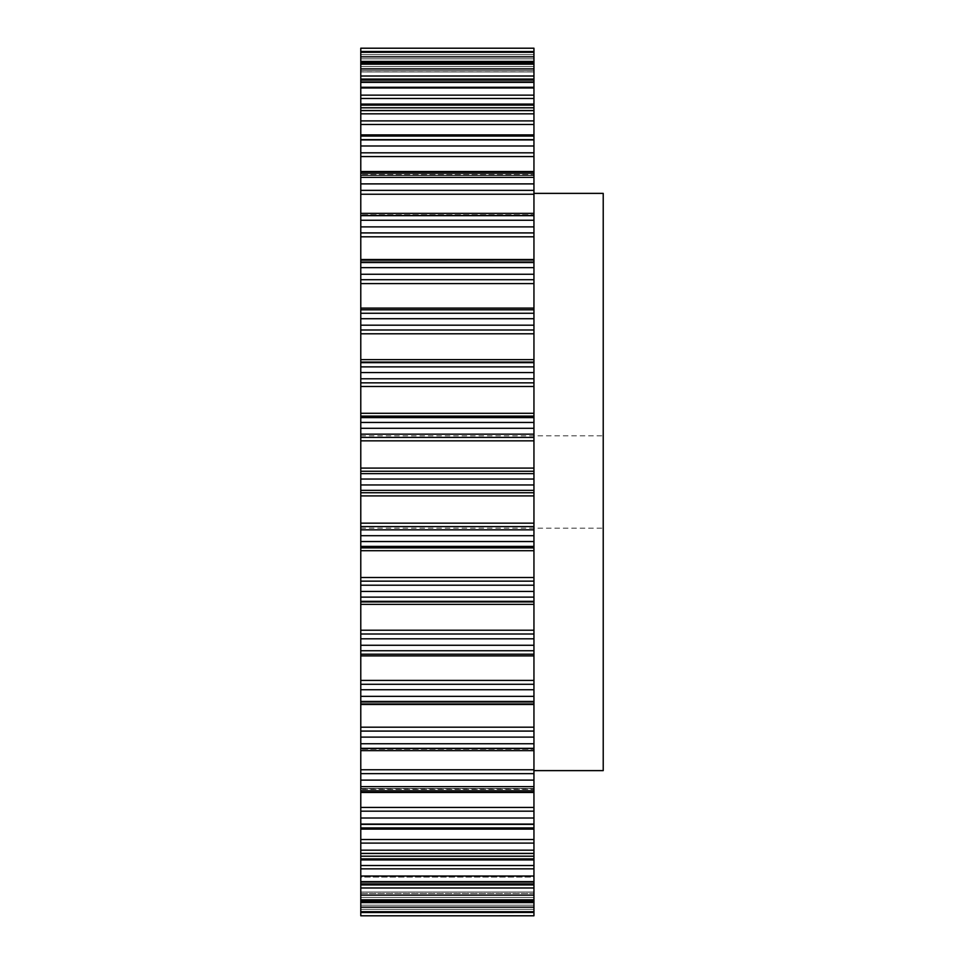 <?xml version="1.0" encoding="UTF-8"?>
<svg xmlns="http://www.w3.org/2000/svg" width="964" height="964" viewBox="0 0 964 964"><rect width="100%" height="100%" fill="white"/><g stroke="black" fill="none" stroke-linecap="round" stroke-linejoin="round"><path stroke-width="0.72" stroke-dasharray="4.82 3.62" d="M533.948 911.691L360.777 911.691L360.777 912.462L533.948 912.51L533.948 909.353L533.948 912.51L360.777 912.462L360.777 901.063L360.777 912.51L533.948 911.944L360.777 911.944L360.777 902.87L360.777 915.788L533.948 915.788L533.948 51.538L360.777 51.49L360.777 48.2L533.948 48.2L533.948 61.13L533.948 52.056L360.777 52.056L360.777 58.828L360.777 52.056L533.948 51.49L533.948 62.937L533.948 51.538L360.777 51.538L360.777 261.16L360.777 259.702L533.948 259.798L533.948 261.16L533.948 259.798L360.777 259.798M360.777 58.828L360.777 62.913L360.777 58.828L533.948 58.828L360.777 58.828M360.777 62.913L360.777 61.045L360.777 62.937L533.948 62.937L533.948 61.13L533.948 62.913L360.777 62.913M360.777 71.866L360.777 70.456L360.777 71.963L533.948 71.963L533.948 63.841L533.948 71.866L360.777 71.866M533.948 279.717L360.777 279.717L360.777 259.702L533.948 259.798M360.777 279.717L360.777 911.691M360.777 704.202L360.777 702.901L360.777 704.202L533.948 704.202L360.777 704.202M360.777 702.901L533.948 702.901L360.777 702.901M360.777 748.136L360.777 750.366L360.777 747.968L533.948 747.968L533.948 750.366L533.948 748.136L360.777 748.136M360.777 788.829L360.777 791.926L360.777 788.492L533.948 788.492L533.948 791.926L533.948 788.829L360.777 788.829M360.777 828.184L360.777 824.268L360.777 828.184L533.948 828.184L533.948 823.714L533.948 829.112L533.948 828.184L360.777 828.184M360.777 824.268L533.948 824.268L360.777 824.268M360.777 853.851L360.777 858.514L360.777 853.032L360.777 853.851L533.948 853.851L533.948 853.032L533.948 858.514L533.948 853.851L360.777 853.851M360.777 877.083L360.777 882.409L360.777 875.927L360.777 877.083L533.948 877.083L533.948 875.927L533.948 882.409L533.948 877.083L360.777 877.083M360.777 893.544L360.777 899.46L360.777 892.037L360.777 893.544L533.948 893.544L533.948 892.037L533.948 899.46L533.948 893.544L360.777 893.544M360.777 901.063L360.777 902.87L360.777 901.063L533.948 901.063L533.948 902.955L533.948 901.063L360.777 901.063M360.777 653.869L533.948 653.869L360.777 653.869M533.948 750.643L360.777 750.643M533.948 749.233L533.948 747.968L533.948 749.233L360.777 749.233L533.948 749.233M533.948 792.48L360.777 792.48M533.948 789.432L533.948 788.492L533.948 789.432L360.777 789.432L533.948 789.432M533.948 824.365L533.948 829.112L533.948 824.353L360.777 824.365M533.948 859.9L533.948 858.514L533.948 859.9L360.777 859.9M533.948 853.429L360.777 853.429L533.948 853.429M533.948 884.325L533.948 882.409L533.948 884.325L360.777 884.325M533.948 876.156L360.777 876.156L533.948 876.156M533.948 901.955L533.948 899.46L533.948 901.955L360.777 901.955M533.948 892.134L533.948 900.159L533.948 892.134L360.777 892.134L533.948 892.134M533.948 909.353L533.948 902.955L533.948 909.353L360.777 909.353L533.948 909.353M533.948 901.087L533.948 905.172L533.948 901.087L360.777 901.087L533.948 901.087M533.948 309.745L360.777 309.745L533.948 309.745M533.948 213.357L533.948 216.032L533.948 213.357L360.777 213.357M533.948 214.767L533.948 216.032L533.948 214.767L360.777 214.767L533.948 214.767M533.948 171.52L533.948 175.508L533.948 171.52L360.777 171.52M533.948 174.568L533.948 175.508L533.948 174.568L360.777 174.568L533.948 174.568M533.948 139.647L533.948 134.888L533.948 140.286L533.948 134.888L533.948 140.286L533.948 139.635L360.777 139.647M533.948 104.1L533.948 110.968L533.948 104.1L360.777 104.1M533.948 110.571L360.777 110.571L533.948 110.571M533.948 79.675L533.948 88.073L533.948 79.675L360.777 79.675M533.948 87.845L360.777 87.845L533.948 87.845M533.948 62.045L533.948 70.456L533.948 62.045L360.777 62.045M603.223 770.622L603.223 193.378M533.948 310.131L360.777 310.131L533.948 310.131M533.948 261.099L360.777 261.099L533.948 261.099M533.948 213.634L360.777 213.634L533.948 213.634M533.948 215.864L360.777 215.864L533.948 215.864M533.948 172.074L360.777 172.074L533.948 172.074M533.948 175.171L360.777 175.171L533.948 175.171M533.948 135.816L360.777 135.816L533.948 135.816M533.948 139.732L360.777 139.732L533.948 139.732M533.948 105.486L360.777 105.486L533.948 105.486M533.948 110.149L360.777 110.149L533.948 110.149M533.948 81.591L360.777 81.591L533.948 81.591M533.948 86.917L360.777 86.917L533.948 86.917M533.948 64.54L360.777 64.54L533.948 64.54M533.948 70.456L360.777 70.456L533.948 70.456M533.948 66.54L360.777 66.54L533.948 66.54M533.948 63.841L360.777 63.841L533.948 63.841M533.948 54.647L360.777 54.647L533.948 54.647M533.948 61.045L360.777 61.045L533.948 61.045M533.948 61.13L360.777 61.13L533.948 61.13M533.948 52.309L360.777 52.309M533.948 56.828L360.777 56.828M533.948 62.226L360.777 62.226M533.948 63.757L360.777 63.757M533.948 68.866L360.777 68.866M533.948 76.023L360.777 76.023M533.948 79.072L360.777 79.072M533.948 80.096L360.777 80.096M533.948 82.362L360.777 82.362M533.948 87.977L360.777 87.977M533.948 95.147L360.777 95.147M533.948 98.485L360.777 98.485M533.948 104.847L360.777 104.847M533.948 107.799L360.777 107.799M533.948 113.836L360.777 113.836M533.948 120.898L360.777 120.898M533.948 124.464L360.777 124.464M533.948 136.057L360.777 136.057M533.948 145.986L360.777 145.986M533.948 152.818L360.777 152.818M533.948 156.566L360.777 156.566M533.948 173.183L360.777 173.183M533.948 177.352L360.777 177.352M533.948 183.895L360.777 183.895M533.948 190.366L360.777 190.366M533.948 194.234L360.777 194.234M533.948 215.587L360.777 215.587M533.948 220.262L360.777 220.262M533.948 226.889L360.777 226.889M533.948 232.914L360.777 232.914M533.948 236.819L360.777 236.819M533.948 259.521L360.777 259.521M533.948 262.545L360.777 262.545M533.948 267.655L360.777 267.655M533.948 274.258L360.777 274.258M533.948 283.597L360.777 283.597M533.948 308.094L360.777 308.094M533.948 313.264L360.777 313.264M533.948 318.723L360.777 318.723M533.948 325.181L360.777 325.181M533.948 329.989L360.777 329.989M533.948 333.785L360.777 333.785M533.948 359.644L360.777 359.644M533.948 362.09L360.777 362.09M533.948 362.657L360.777 362.657M533.948 366.874L360.777 366.874M533.948 372.574L360.777 372.574M533.948 378.792L360.777 378.792M533.948 382.853L360.777 382.853M533.948 386.492L360.777 386.492M533.948 413.279L360.777 413.279M533.948 416.111L360.777 416.111M533.948 417.605L360.777 417.605M533.948 422.449L360.777 422.449M533.948 428.305L360.777 428.305M533.948 434.162L360.777 434.162M533.948 437.427L360.777 437.427M533.948 440.849L360.777 440.849M533.948 468.094L360.777 468.094M533.948 471.251L360.777 471.251M533.948 473.649L360.777 473.649M533.948 479.048L360.777 479.048M533.948 484.952L360.777 484.952M533.948 490.351L360.777 490.351M533.948 492.749L360.777 492.749M533.948 495.906L360.777 495.906M533.948 523.151L360.777 523.151M533.948 526.573L360.777 526.573M533.948 529.839L360.777 529.839M533.948 535.695L360.777 535.695M533.948 541.551L360.777 541.551M533.948 546.395L360.777 546.395M533.948 547.889L360.777 547.889M533.948 550.721L360.777 550.721M533.948 577.508L360.777 577.508M533.948 581.147L360.777 581.147M533.948 585.208L360.777 585.208M533.948 591.426L360.777 591.426M533.948 597.126L360.777 597.126M533.948 601.343L360.777 601.343M533.948 601.91L360.777 601.91M533.948 604.356L360.777 604.356M533.948 630.215L360.777 630.215M533.948 634.011L360.777 634.011M533.948 638.819L360.777 638.819M533.948 645.278L360.777 645.278M533.948 650.736L360.777 650.736M533.948 654.255L360.777 654.255L533.948 654.255M533.948 655.906L360.777 655.906M533.948 680.403L360.777 680.403M533.948 684.283L360.777 684.283M533.948 689.742L360.777 689.742M533.948 696.345L360.777 696.345M533.948 701.455L360.777 701.455M533.948 704.479L360.777 704.479M533.948 727.181L360.777 727.181M533.948 731.086L360.777 731.086M533.948 737.111L360.777 737.111M533.948 743.738L360.777 743.738M533.948 748.413L360.777 748.413M533.948 750.366L360.777 750.366L533.948 750.366M533.948 769.766L360.777 769.766M533.948 773.634L360.777 773.634M533.948 780.105L360.777 780.105M533.948 786.648L360.777 786.648M533.948 790.817L360.777 790.817M533.948 791.926L360.777 791.926L533.948 791.926M533.948 807.434L360.777 807.434M533.948 811.182L360.777 811.182M533.948 818.014L360.777 818.014M533.948 827.943L360.777 827.943M533.948 839.536L360.777 839.536M533.948 843.102L360.777 843.102M533.948 850.164L360.777 850.164M533.948 856.201L360.777 856.201M533.948 859.153L360.777 859.153M533.948 858.514L360.777 858.514L533.948 858.514M533.948 865.515L360.777 865.515M533.948 868.853L360.777 868.853M533.948 876.023L360.777 876.023M533.948 881.638L360.777 881.638M533.948 883.904L360.777 883.904M533.948 882.409L360.777 882.409L533.948 882.409M533.948 884.928L360.777 884.928M533.948 887.977L360.777 887.977M533.948 895.134L360.777 895.134M533.948 900.243L360.777 900.243M533.948 901.774L360.777 901.774M533.948 899.46L360.777 899.46L533.948 899.46M533.948 897.46L360.777 897.46L533.948 897.46M533.948 900.159L360.777 900.159L533.948 900.159M533.948 907.172L360.777 907.172M533.948 902.955L360.777 902.955L533.948 902.955M533.948 902.87L360.777 902.87L533.948 902.87M533.948 905.172L360.777 905.172L533.948 905.172M360.777 528.176L603.223 528.176M533.948 261.16L360.777 261.16L533.948 261.16M533.948 216.032L360.777 216.032L533.948 216.032M533.948 175.508L360.777 175.508L533.948 175.508M533.948 140.286L360.777 140.286L533.948 140.286M533.948 110.968L360.777 110.968L533.948 110.968M533.948 88.073L360.777 88.073L533.948 88.073M533.948 71.963L360.777 71.963L533.948 71.963M533.948 62.937L360.777 62.937L533.948 62.937M533.948 134.888L360.777 134.888M533.948 704.298L360.777 704.298M533.948 702.84L360.777 702.84L533.948 702.84M533.948 747.968L360.777 747.968L533.948 747.968M533.948 788.492L360.777 788.492L533.948 788.492M533.948 829.112L360.777 829.112M533.948 823.714L360.777 823.714L533.948 823.714M533.948 853.032L360.777 853.032L533.948 853.032M533.948 875.927L360.777 875.927L533.948 875.927M533.948 892.037L360.777 892.037L533.948 892.037M360.777 435.824L603.223 435.824"/><path stroke-width="1.45" d="M533.948 259.798L533.948 48.212L360.777 48.212L360.777 915.8L533.948 915.788L360.777 915.8M360.777 259.798L533.948 259.702L533.948 912.462L360.777 912.51L533.948 912.462L533.948 915.788M360.777 51.538L533.948 51.538L360.777 51.49M533.948 654.255L360.777 654.255L533.948 654.255M533.948 193.378L603.223 193.378L603.223 770.622L533.948 770.622M533.948 479.048L360.777 479.048M533.948 473.649L360.777 473.649M533.948 471.251L360.777 471.251M533.948 468.094L360.777 468.094M533.948 440.849L360.777 440.849M533.948 437.427L360.777 437.427M533.948 434.162L360.777 434.162M533.948 428.305L360.777 428.305M533.948 422.449L360.777 422.449M533.948 417.605L360.777 417.605M533.948 416.111L360.777 416.111M533.948 413.279L360.777 413.279M533.948 386.492L360.777 386.492M533.948 382.853L360.777 382.853M533.948 378.792L360.777 378.792M533.948 372.574L360.777 372.574M533.948 366.874L360.777 366.874M533.948 362.657L360.777 362.657M533.948 362.09L360.777 362.09M533.948 359.644L360.777 359.644M533.948 333.785L360.777 333.785M533.948 329.989L360.777 329.989M533.948 325.181L360.777 325.181M533.948 318.723L360.777 318.723M533.948 313.264L360.777 313.264M533.948 309.745L360.777 309.745L533.948 309.745M533.948 308.094L360.777 308.094M533.948 283.597L360.777 283.597M533.948 279.717L360.777 279.717M533.948 274.258L360.777 274.258M533.948 267.655L360.777 267.655M533.948 262.545L360.777 262.545M533.948 259.521L360.777 259.521M533.948 236.819L360.777 236.819M533.948 232.914L360.777 232.914M533.948 226.889L360.777 226.889M533.948 220.262L360.777 220.262M533.948 215.587L360.777 215.587M533.948 194.234L360.777 194.234M533.948 190.366L360.777 190.366M533.948 183.895L360.777 183.895M533.948 177.352L360.777 177.352M533.948 173.183L360.777 173.183M533.948 156.566L360.777 156.566M533.948 152.818L360.777 152.818M533.948 145.986L360.777 145.986M533.948 139.647L360.777 139.647M533.948 136.057L360.777 136.057M533.948 124.464L360.777 124.464M533.948 120.898L360.777 120.898M533.948 113.836L360.777 113.836M533.948 107.799L360.777 107.799M533.948 104.847L360.777 104.847M533.948 98.485L360.777 98.485M533.948 95.147L360.777 95.147M533.948 87.977L360.777 87.977M533.948 82.362L360.777 82.362M533.948 80.096L360.777 80.096M533.948 79.072L360.777 79.072M533.948 76.023L360.777 76.023M533.948 68.866L360.777 68.866M533.948 63.757L360.777 63.757M533.948 62.226L360.777 62.226M533.948 56.828L360.777 56.828M533.948 52.309L360.777 52.309M533.948 911.691L360.777 911.691M533.948 907.172L360.777 907.172M533.948 901.774L360.777 901.774M533.948 900.243L360.777 900.243M533.948 895.134L360.777 895.134M533.948 887.977L360.777 887.977M533.948 884.928L360.777 884.928M533.948 883.904L360.777 883.904M533.948 881.638L360.777 881.638M533.948 876.023L360.777 876.023M533.948 868.853L360.777 868.853M533.948 865.515L360.777 865.515M533.948 859.153L360.777 859.153M533.948 856.201L360.777 856.201M533.948 850.164L360.777 850.164M533.948 843.102L360.777 843.102M533.948 839.536L360.777 839.536M533.948 827.943L360.777 827.943M533.948 824.353L360.777 824.353M533.948 818.014L360.777 818.014M533.948 811.182L360.777 811.182M533.948 807.434L360.777 807.434M533.948 790.817L360.777 790.817M533.948 786.648L360.777 786.648M533.948 780.105L360.777 780.105M533.948 773.634L360.777 773.634M533.948 769.766L360.777 769.766M533.948 748.413L360.777 748.413M533.948 743.738L360.777 743.738M533.948 737.111L360.777 737.111M533.948 731.086L360.777 731.086M533.948 727.181L360.777 727.181M533.948 704.479L360.777 704.479M533.948 701.455L360.777 701.455M533.948 696.345L360.777 696.345M533.948 689.742L360.777 689.742M533.948 684.283L360.777 684.283M533.948 680.403L360.777 680.403M533.948 655.906L360.777 655.906M533.948 650.736L360.777 650.736M533.948 645.278L360.777 645.278M533.948 638.819L360.777 638.819M533.948 634.011L360.777 634.011M533.948 630.215L360.777 630.215M533.948 604.356L360.777 604.356M533.948 601.91L360.777 601.91M533.948 601.343L360.777 601.343M533.948 597.126L360.777 597.126M533.948 591.426L360.777 591.426M533.948 585.208L360.777 585.208M533.948 581.147L360.777 581.147M533.948 577.508L360.777 577.508M533.948 550.721L360.777 550.721M533.948 547.889L360.777 547.889M533.948 546.395L360.777 546.395M533.948 541.551L360.777 541.551M533.948 535.695L360.777 535.695M533.948 529.839L360.777 529.839M533.948 526.573L360.777 526.573M533.948 523.151L360.777 523.151M533.948 495.906L360.777 495.906M533.948 492.749L360.777 492.749M533.948 490.351L360.777 490.351M533.948 484.952L360.777 484.952M533.948 213.357L360.777 213.357M533.948 171.52L360.777 171.52M533.948 134.888L360.777 134.888M533.948 104.1L360.777 104.1M533.948 79.675L360.777 79.675M533.948 62.045L360.777 62.045M533.948 48.2L360.777 48.2M533.948 901.955L360.777 901.955M533.948 884.325L360.777 884.325M533.948 859.9L360.777 859.9M533.948 829.112L360.777 829.112M533.948 792.48L360.777 792.48M533.948 750.643L360.777 750.643M533.948 704.298L360.777 704.298"/></g></svg>

